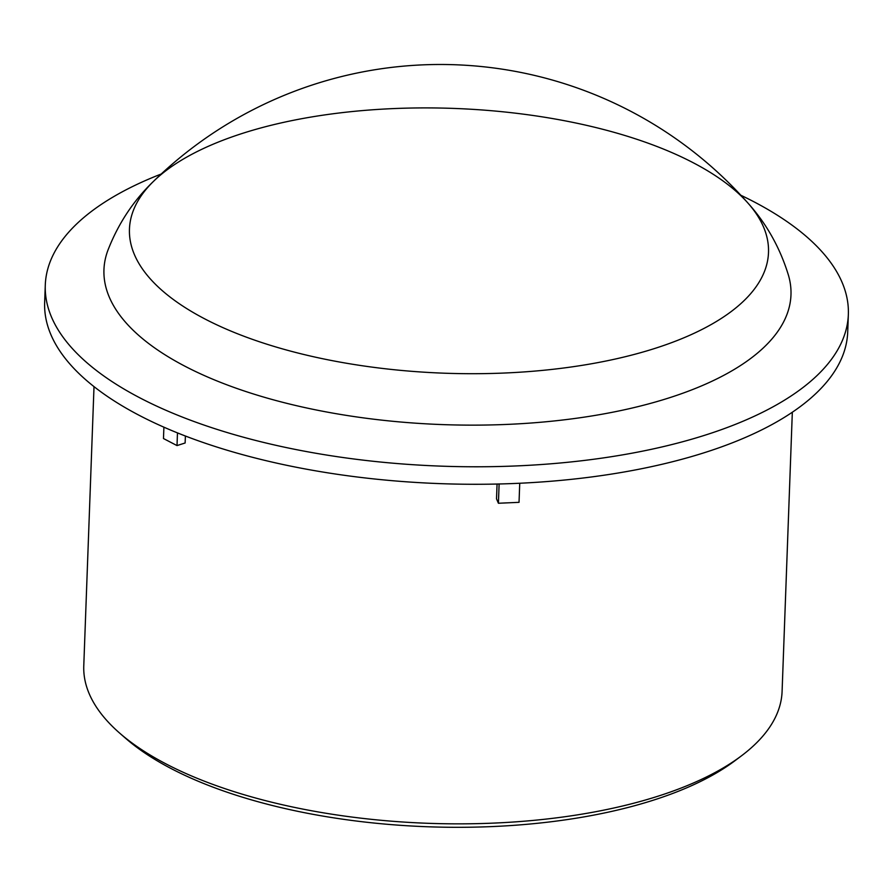 <?xml version="1.0" encoding="UTF-8"?>
<svg xmlns="http://www.w3.org/2000/svg" width="893" height="893" viewBox="0 0 893 893"><rect width="100%" height="100%" fill="white"/><g stroke="black" fill="none" stroke-linecap="round" stroke-linejoin="round"><path stroke-width="1.34" d="M119.629 733.086L125.667 738.355A342.399 141.864 2.1 0 0 171.445 768.728A342.399 141.864 2.1 0 0 734.995 760.691L741.391 755.88A349.386 144.755 -177.9 0 1 166.344 764.084A349.386 144.755 -177.9 0 1 119.629 733.086A349.386 144.755 -177.9 0 1 83.775 665.832L94.011 386.624M792.325 412.22L782.089 691.439A349.386 144.755 -177.9 0 1 741.391 755.88M519.737 483.247L519.034 502.335L498.417 503.25L496.519 498.852L497.066 484.039M185.387 436.007L185.13 442.984L177.015 445.585L163.475 438.541L163.899 427.167M498.417 503.25L499.12 483.984M740.866 195.266A401.794 166.466 -177.9 0 1 848.35 314.492L847.714 331.995A401.794 166.466 -177.9 0 1 581.421 478.213A401.794 166.466 -177.9 0 1 139.598 415.546A401.794 166.466 -177.9 0 1 44.65 302.548L45.286 285.046A401.794 166.466 -177.9 0 1 161.22 174.012M177.473 432.893L177.015 445.585M185.186 366.342A343.749 142.411 2.1 0 0 585.015 417.02A343.749 142.411 2.1 0 0 788.474 275.323C780.058 247.841 766.574 223.786 748.033 203.169L748.033 203.169A319.739 132.477 -177.9 0 1 610.868 360.002A319.739 132.477 -177.9 0 1 205.022 319.013A319.739 132.477 -177.9 0 1 153.484 181.368A319.739 132.477 -177.9 0 1 153.496 181.368A319.739 132.477 -177.9 0 1 453.834 108.421A319.739 132.477 -177.9 0 1 748.033 203.169A410.568 410.568 0 0 0 153.473 181.379C133.481 200.568 118.278 223.574 107.874 250.375A343.749 142.411 2.1 0 0 185.186 366.342M848.35 314.492A401.794 166.466 -177.9 0 1 582.069 460.71A401.794 166.466 -177.9 0 1 140.246 398.044A401.794 166.466 -177.9 0 1 45.286 285.046"/></g></svg>
